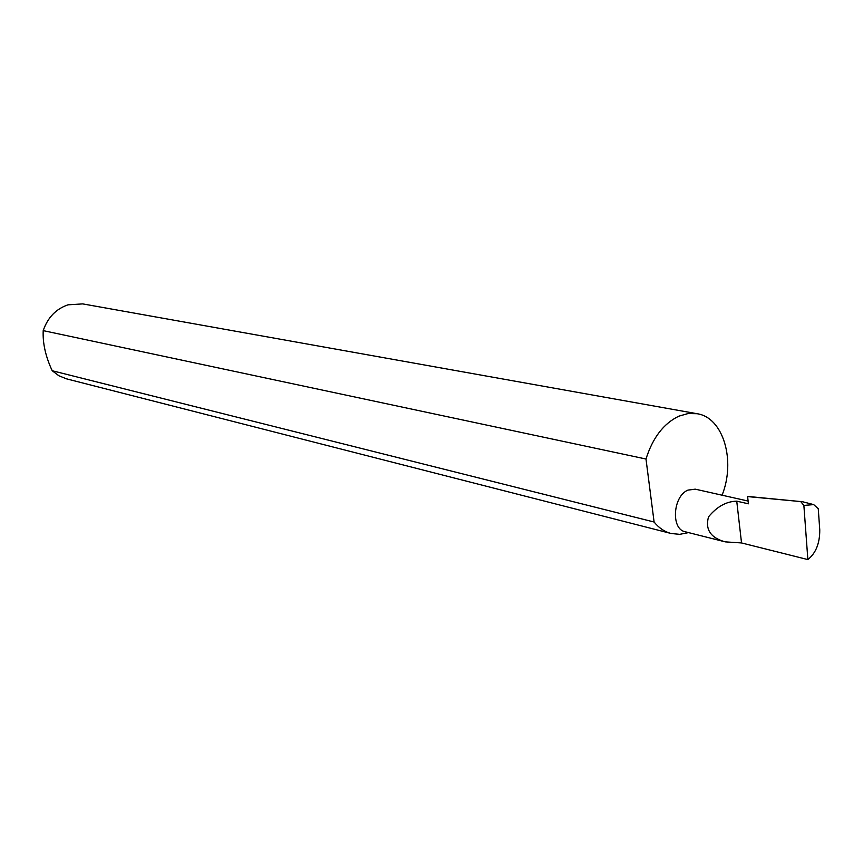 <?xml version="1.0" encoding="UTF-8"?>
<svg xmlns="http://www.w3.org/2000/svg" width="863" height="863" viewBox="0 0 863 863"><rect width="100%" height="100%" fill="white"/><g stroke="black" fill="none" stroke-linecap="round" stroke-linejoin="round"><path stroke-width="1.29" d="M736.743 501.166C726.312 501.414 716.905 506.646 708.523 516.861C705.049 529.526 710.627 537.865 725.265 541.867L741.533 542.946L736.743 501.166L748.415 503.809L747.606 496.592L802.601 501.748L813.69 504.607L803.874 505.427L807.865 559.58C815.869 553.151 819.828 543.259 819.764 529.904L818.253 508.728L813.69 504.607M725.265 541.867L685.2 531.759C670.756 529.267 672.892 496.139 687.951 490.108L695.222 489.159L748.113 501.058M722.083 495.2C735.945 460.594 723.291 417.455 697.099 413.722L82.708 303.895L68.015 304.822C55.998 308.911 47.735 317.508 43.204 330.626C42.611 343.237 45.61 356.602 52.222 370.745L58.867 375.761L66.451 378.825L671.123 533.496L679.731 534.337L688.534 532.6M52.222 370.745L654.1 522.018C658.922 527.962 664.596 531.791 671.123 533.496M697.099 413.722L688.091 413.55L678.89 416.16C663.669 423.463 652.698 437.746 645.988 459.019L43.204 330.626M752.579 496.894L747.606 496.592M803.874 505.427L800.853 501.759M807.865 559.58L741.533 542.946M654.1 522.018L645.988 459.019M749.073 496.559L802.601 501.748"/></g></svg>
